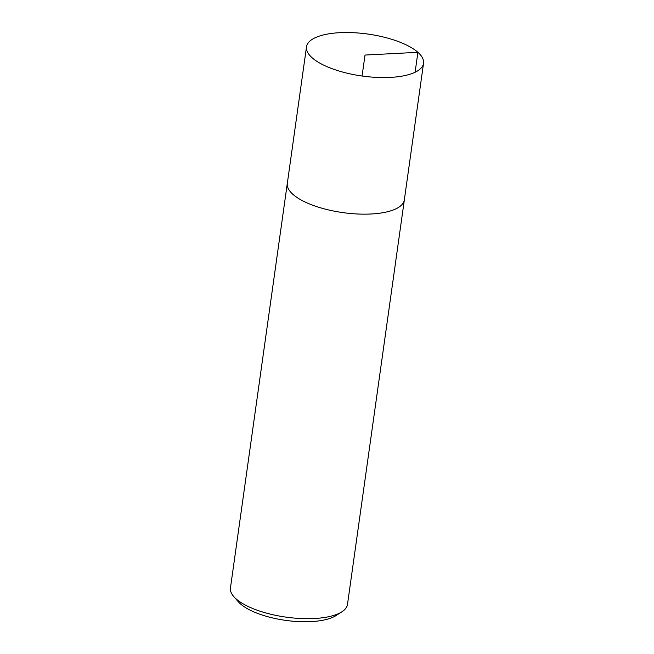 <?xml version="1.0" encoding="UTF-8"?>
<svg xmlns="http://www.w3.org/2000/svg" width="654" height="654" viewBox="0 0 654 654"><rect width="100%" height="100%" fill="white"/><g stroke="black" fill="none" stroke-linecap="round" stroke-linejoin="round"><path stroke-width="0.98" d="M287.376 182.981A59.097 21.181 8 0 0 287.302 183.414L230.453 587.93A59.097 21.181 8 0 0 233.805 596.611L238.367 601.811A53.424 19.146 8 0 0 285.577 620.36A53.424 19.146 8 0 0 336.066 615.545L341.887 611.801A59.097 21.181 8 0 0 347.495 604.386L404.352 199.862A59.097 21.181 8 0 0 404.401 199.421M233.805 596.611A59.097 21.181 8 0 0 286.027 617.131A59.097 21.181 8 0 0 341.887 611.801M287.302 183.414A59.097 21.181 8 0 0 342.884 212.607A59.097 21.181 8 0 0 404.352 199.862A59.081 21.173 -172 0 1 342.884 212.607A59.081 21.173 -172 0 1 287.319 183.414L306.505 46.826A59.097 21.181 8 0 0 362.079 76.019A59.097 21.181 8 0 0 423.547 63.275A59.097 21.181 8 0 0 417.906 52.312A59.097 21.181 8 0 0 353.528 32.7A59.097 21.181 8 0 0 306.505 46.826M362.079 76.019L365.022 55.05L417.906 52.312L415.102 72.259M404.336 199.862L423.547 63.275"/></g></svg>
